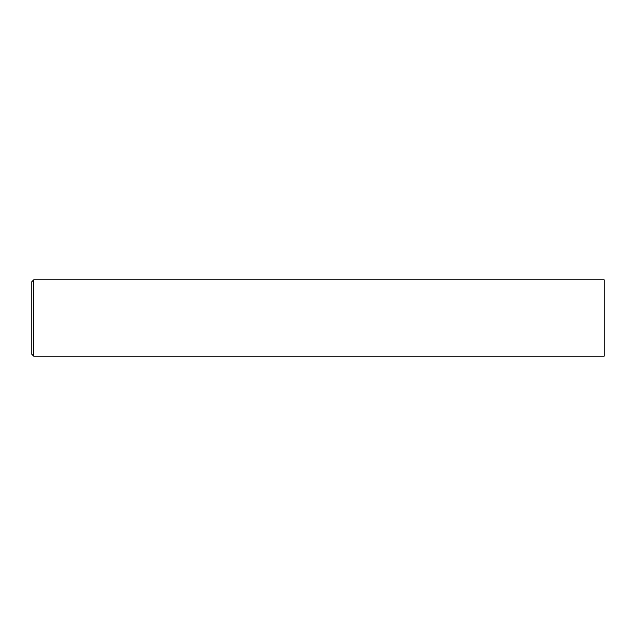 <?xml version="1.0" encoding="UTF-8"?>
<svg xmlns="http://www.w3.org/2000/svg" width="636" height="636" viewBox="0 0 636 636"><rect width="100%" height="100%" fill="white"/><g stroke="black" fill="none" stroke-linecap="round" stroke-linejoin="round"><path stroke-width="0.95" d="M33.708 318L33.708 356.16L31.8 354.252L31.8 281.748L33.708 279.84L33.708 318M33.708 279.84L604.2 279.84L604.2 356.16L33.708 356.16"/></g></svg>
